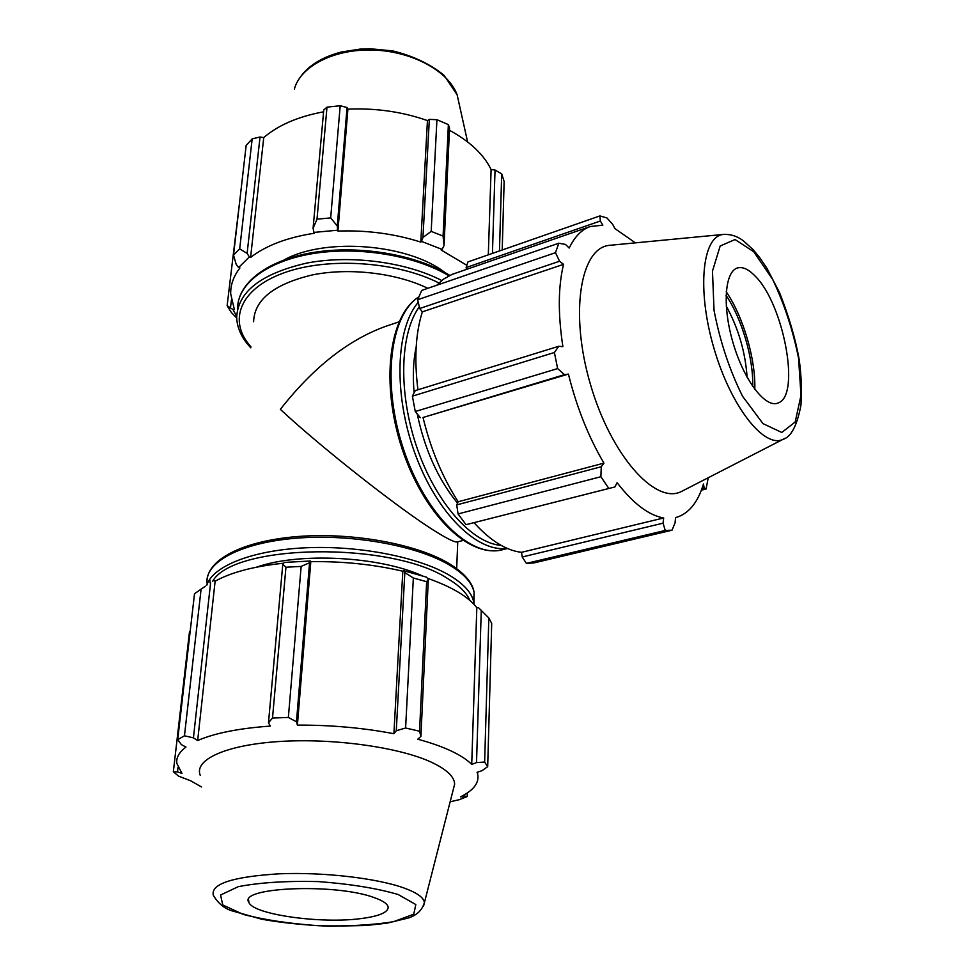 <?xml version="1.0" encoding="UTF-8"?>
<svg xmlns="http://www.w3.org/2000/svg" width="975" height="975" viewBox="0 0 975 975"><rect width="100%" height="100%" fill="white"/><g stroke="black" fill="none" stroke-linecap="round" stroke-linejoin="round"><path stroke-width="1.46" d="M463.015 540.503L457.336 541.917C454.972 542.478 448.073 539.212 436.617 532.118C401.432 510.632 321.713 447.891 280.349 409.354C313.28 367.441 348.416 339.751 385.771 326.308L399.007 321.86M253.622 321.713C254.353 299.678 274.012 284.066 312.597 274.865C349.501 267.467 396.472 273.037 427.83 288.308M416.179 346.954C413.278 360.445 412.596 375.716 414.143 392.779M417.227 413.924C424.808 449.853 438.25 479.59 457.543 503.124M421.968 575.689C379.433 556.347 298.667 552.118 256.608 567.145M337.289 226.005L330.683 217.9L316.997 219.18L313.085 228.26L313.95 232.403L337.63 230.21L337.289 226.005L347.039 107.53L340.19 105.739L330.683 217.9M316.997 219.18L326.991 107.14L323.749 110.004L313.085 228.26M326.991 107.14L340.19 105.739M444.015 245.688L443.077 236.072L431.182 231.392L422.955 237.449L421.468 241.386L442.102 249.417L444.015 245.688L449.56 128.078L448.378 124.617L443.077 236.072M431.182 231.392L436.934 119.693L429.341 119.389L422.955 237.449M436.934 119.693L448.378 124.617M499.468 250.941L501.698 173.879L495.032 170.028L492.436 253.39M501.698 173.879L504.136 181.496L502.21 249.978M236.669 316.302L233.013 309.562L227.126 305.687L231.331 312.487L236.706 318.021M240.033 198.583L227.126 305.687M230.563 307.283L231.38 300.166M247.126 253.402L239.692 248.869L233.525 255.072L236.157 264.298L238.582 267.564L249.356 256.925L247.126 253.402L260.033 137L252.172 138.877L239.692 248.869M233.525 255.072L246.151 145.482L252.172 138.877M260.033 137L263.738 137.585C278.253 125.117 298.204 116.537 323.578 111.82M347.039 107.53L347.904 109.127C375.802 107.957 402.309 111.772 427.44 120.583L429.341 119.389M449.451 130.248C469.926 141.436 483.807 154.525 491.095 169.54L495.032 170.028M488.317 254.828L491.095 169.54M421.468 241.386L420.798 242.105L427.44 120.583M313.95 232.403L314.486 233.22C287.259 237.449 265.968 245.517 250.599 257.449L263.738 137.585M238.582 267.564L239.935 267.967C233.549 276.23 230.466 284.895 230.697 293.95L234.378 309.514L233.013 309.562M466.842 265.285L441.2 250.039L442.102 249.417M420.798 242.105C394.582 233.744 366.953 230.063 337.911 231.063L347.904 109.127M337.911 231.063L337.63 230.21M250.599 257.449L249.356 256.925M284.017 259.947C324.919 237.144 408.488 243.872 444.966 272.561M611.532 245.139L609.119 245.371C580.222 248.284 569.51 313.633 590.472 384.503C611.045 455.483 655.297 504.733 681.208 491.607L683.365 490.498M755.077 276.01C749.166 269.868 743.754 267.089 738.855 267.686C725.022 269.137 721.756 304.639 733.029 342.761C744.096 380.957 765.984 409.086 778.428 402.846C800.841 395.082 783.486 303.505 755.077 276.01M752.712 386.466C753.59 358.568 741.829 318.362 726.046 295.352M726.253 306.077C738.404 328.295 745.363 352.048 747.106 377.313M754.796 389.366C755.82 359.531 743.182 316.351 726.229 291.781M701.366 490.169L706.083 488.999L704.121 487.866L702.037 488.378M706.083 488.999L708.228 477.738M526.403 563.404L665.243 530.449L663.061 523.173L522.21 556.981L526.403 563.404L533.886 562.928L672.031 530.193L675.078 522.819L675.541 517.628C688.435 514.081 697.747 502.868 703.475 483.99L704.121 487.866M522.21 556.981L521.515 552.325C506.196 550.522 490.449 540.735 474.264 522.953M466.026 524.672L614.896 486.952L466.026 524.672L458.043 513.947L600.88 476.714L608.607 488.146M600.88 476.714L601.27 466.732L456.727 504.892L458.043 513.947M456.727 504.892L458.189 501.747C442.431 477.311 430.718 449.219 423.028 417.483L564.476 374.656L557.627 368.587L415.253 411.511L420.335 417.714M412.388 396.155L554.397 352.511L558.773 346.271L415.265 390.609L412.388 396.155L415.253 411.511M417.934 389.793C414.131 359.178 415.594 333.194 422.346 311.854L419.701 308.502L559.577 261.227L555.482 252.683L417.666 299.727L419.701 308.502M555.482 252.683L558.846 243.214L421.736 290.404L417.666 299.727M436.788 285.224L443.467 279.155L452.047 274.402L590.314 226.505C581.722 229.491 574.689 236.669 569.205 248.04L565.463 244.433L558.846 243.214M466.562 269.344L466.123 267.564L600.332 221.008L599.918 215.914L467.903 261.946L466.123 267.564M665.243 530.449L672.031 530.193M554.397 352.511L557.627 368.587M635.408 242.86L614.92 228.601L612.824 224.591L606.986 217.973L599.918 215.914M614.896 486.952L617.102 482.722C633.36 503.673 648.887 515.422 663.67 517.969L663.061 523.173M521.515 552.325L663.67 517.969M423.028 417.483L568.413 374.083C576.725 407.428 588.571 437.105 603.939 463.125L601.27 466.732M564.476 374.656L568.413 374.083M458.189 501.747L603.939 463.125M422.346 311.854L563.55 264.347C558.139 286.577 557.919 314.011 562.88 346.649L558.773 346.271M559.577 261.227L563.55 264.347M600.332 221.008L602.842 225.188L590.314 226.505M201.106 589.071L184.458 735.796L177.694 739.672L194.512 593.738L205.433 586.17M213.732 580.747L215.134 581.173C231.38 572.24 254.219 566.243 283.64 563.209M310.477 561.003L284.31 562.429L282.787 564.196L285.955 567.231L301.153 566.402L309.562 562.733L310.477 561.003L310.806 561.661C342.944 561.222 373.608 564.403 402.797 571.216L403.528 570.655L404.82 572.605L413.339 577.992L426.648 581.722L428.317 579.235L426.477 577.139L403.528 570.655M427.489 578.285C451.717 586.792 468.171 596.578 476.824 607.669L478.335 607.535L488.828 617.967L491.705 623.439L487.683 766.667L481.979 770.701L477.08 772.273L477.628 773.967C479.505 782.62 473.801 790.25 460.517 796.843L467.208 796.538L467.33 792.931M215.134 581.173L197.669 740.537L193.428 737.843L210.6 582.892M184.458 735.796L193.428 737.843M177.694 739.672L181.399 744.632L185.969 747.082C179.083 752.249 176.048 757.709 176.853 763.462L181.984 773.394L177.499 771.883L173.343 771.761L189.455 632.129L190.235 630.849M177.499 771.883L178.011 767.422M450.133 801.791L459.249 799.695L467.208 796.538M476.824 607.669L471.717 764.424C467.183 759.805 460.346 755.332 451.206 751.006C442.004 746.679 430.852 742.755 417.751 739.208L420.908 736.418L428.317 579.235M426.648 581.722L419.543 731.226L420.908 736.418M310.806 561.661L297.399 725.108L296.461 721.793L309.562 562.733M301.153 566.402L288.356 717.454L296.461 721.793M481.272 610.228L476.519 762.584L484.648 762.06L488.828 617.967M476.519 762.584L471.717 764.424M453.18 789.848L454.643 784.156C454.362 776.636 446.538 769.287 431.157 762.109C399.067 747.264 333.718 738.063 280.032 741.463C226.2 744.778 193.891 759.635 200.216 775.271M419.543 731.226L405.612 727.996L413.339 577.992M404.82 572.605L396.277 730.738L405.612 727.996M396.277 730.738L393.9 733.724C363.248 727.862 331.073 724.986 297.399 725.108M288.356 717.454L272.512 718.039L285.955 567.231M282.787 564.196L268.478 722.816L272.512 718.039M268.478 722.816L270.343 726.082C238.96 728.325 214.732 733.139 197.669 740.537M173.343 771.761L178.571 776.137L190.844 780.865L201.484 786.959M487.683 766.667L484.648 762.06M464.746 794.564L464.697 796.1M402.797 571.216L393.9 733.724M360.872 918.596C378.812 916.293 387.916 912.527 388.172 907.311C387.794 903.983 383.114 900.742 374.144 897.597C335.668 883.021 237.51 887.213 248.905 902.448C253.122 914.55 321.08 923.995 360.872 918.596M449.792 275.377C416.118 254.597 359.726 244.908 313.621 252.415C267.528 259.911 237.352 283.067 237.608 308.819C237.059 284.31 266.553 261.227 312.548 253.646C358.471 246.029 414.972 255.426 448.939 275.791M441.724 280.495C405.953 261.995 350.659 254.682 306.869 263.055C261.093 273.597 237.705 291.793 236.693 317.655C237.144 328.319 241.861 338.386 250.843 347.843M250.953 346.795C227.723 321.275 239.363 289.051 283.493 273.012C327.332 256.815 396.423 261.324 438.933 282.994M418.263 302.323C395.655 328.49 393.315 394.534 415.082 453.777C436.678 513.13 477.238 552.715 507.171 548.364M501.199 545.415C472.132 543.27 436.105 503.21 417.154 448.244C398.092 393.352 399.762 333.45 419.311 306.82M507.512 548.511L502.271 549.79C470.657 558.443 425.185 514.751 403.516 449.195C381.542 383.76 389.89 315.132 418.726 297.009M474.033 604.403L473.74 602.209C471.973 593.056 464.1 584.22 450.121 575.701C419.762 557.395 360.311 545.439 306.662 547.743C252.964 549.997 212.879 565.902 206.81 585.134M212.587 581.393C233.293 543.623 391.365 541.186 447.842 578.687C459.359 585.622 466.684 592.849 469.816 600.381M473.996 604.366L474.069 592.434C473.265 585.902 468.256 575.603 449.877 564.038C417.422 544.062 352.597 532.143 297.363 536.543C242.166 541.028 205.615 559.991 206.98 583.111C204.835 561.99 241.252 542.417 297.082 538.127C352.804 533.752 418.275 545.89 450.535 565.683C464.466 574.275 472.314 583.196 474.069 592.434L473.777 601.014M473.618 601.612L473.021 603.367M209.771 579.247L210.088 582.916M294.353 89.139C300.373 66.117 334.474 48.604 373.498 50.054C412.523 51.334 448.634 71.297 457.141 94.831L459.347 104.788M725.254 234.305L722.987 234.475C702.171 236.718 696.772 290.16 713.968 348.343C730.872 406.624 764.229 448.707 782.974 439.372L784.973 438.299M753.785 251.794L772.724 279.52C784.339 304.017 792.955 330.232 798.549 358.166L800.999 395.375L795.186 422.004L781.779 432.473L762.986 423.625L742.511 396.191C729.446 369.842 719.964 341.238 714.041 310.367L712.469 271.111L720.172 246.017L735.04 239.533L753.785 251.794M404.089 888.03C377.069 878.219 323.493 871.967 279.472 873.795C232.879 876.671 210.819 883.801 213.269 895.16C217.937 903.179 224.116 908.371 231.77 910.772L261.641 919.206C280.922 922.691 303.469 925.043 329.258 926.25L366.039 925.494L386.722 923.227L408.452 917.975C416.995 915.147 422.309 910.004 424.381 902.533C423.808 897.609 417.044 892.771 404.089 888.03M423.54 906.092L454.643 784.156M398.141 894.502L415.825 904.556L413.753 914.221L393.51 921.68C372.316 925.117 347.368 926.457 318.642 925.726C289.868 923.703 264.761 919.949 243.336 914.44L222.763 904.958L220.545 895.026L238.302 886.653C259.764 882.521 286.455 880.827 318.362 881.583C350.22 883.972 376.813 888.274 398.141 894.502M457.738 541.82L456.69 568.596M502.271 549.79C468.634 558.407 423.723 514.178 402.139 448.963C380.518 383.699 388.647 315.717 418.763 296.912M296.632 83.107C304.371 68.213 319.203 57.866 341.128 52.065L360.116 49.079L370.037 48.75L392.62 50.883C413.144 55.892 430.304 64.07 444.125 75.392L457.141 94.831L467.61 141.911M609.119 245.371L722.987 234.475C730.482 234 737.295 236.133 743.438 240.886L753.102 249.612L760.147 258.204L766.984 268.393L779.513 292.537C788.86 316.192 795.442 338.691 799.268 360.031C801.45 376.703 801.986 391.852 800.902 405.466C796.989 425.783 791.017 437.08 782.974 439.372L681.208 491.607M477.689 772.078L477.628 773.967M248.905 902.448L248.613 899.962"/></g></svg>
